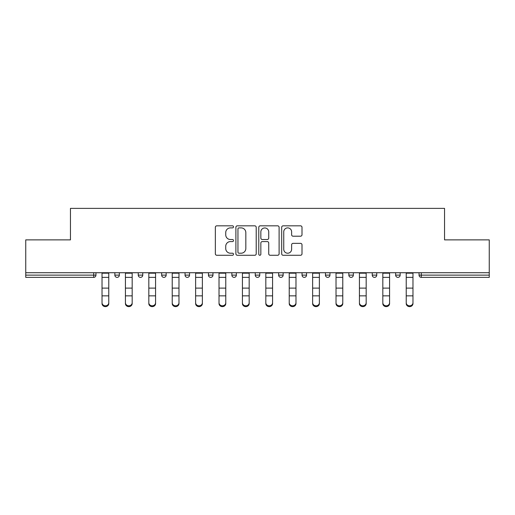 <?xml version="1.0" encoding="UTF-8"?>
<svg xmlns="http://www.w3.org/2000/svg" width="515" height="515" viewBox="0 0 515 515"><rect width="100%" height="100%" fill="white"/><g stroke="black" fill="none" stroke-linecap="round" stroke-linejoin="round"><path stroke-width="0.77" d="M233.501 226.857A1.03 1.03 0 0 0 232.471 225.828L216.828 225.828A1.474 1.474 0 0 0 215.354 227.302L215.354 253.798A1.474 1.474 0 0 0 216.828 255.273L232.471 255.273A1.03 1.03 0 0 0 233.501 254.243A1.03 1.03 0 0 0 232.471 253.213L230.443 253.213A4.712 4.712 0 0 1 225.731 248.5L225.731 246.292A4.712 4.712 0 0 1 230.443 241.58L232.471 241.58A1.03 1.03 0 0 0 233.501 240.55A1.03 1.03 0 0 0 232.471 239.52L230.443 239.52A4.712 4.712 0 0 1 225.731 234.808L225.731 232.6A4.712 4.712 0 0 1 230.443 227.888L232.471 227.888A1.03 1.03 0 0 0 233.501 226.857M300.528 236.205A1.474 1.474 0 0 0 302.002 234.737L302.002 227.302A1.474 1.474 0 0 0 300.528 225.828L283.153 225.828A1.474 1.474 0 0 0 281.686 227.302L281.686 253.798A1.474 1.474 0 0 0 283.153 255.273L300.528 255.273A1.474 1.474 0 0 0 302.002 253.798L302.002 244.818A1.474 1.474 0 0 0 300.528 243.35L293.093 243.35A1.474 1.474 0 0 0 291.619 244.818L291.619 249.273A3.94 3.94 0 0 1 287.685 253.213A3.94 3.94 0 0 1 283.746 249.273L283.746 231.827A3.94 3.94 0 0 1 287.685 227.888A3.94 3.94 0 0 1 291.619 231.827L291.619 234.737A1.474 1.474 0 0 0 293.093 236.205L300.528 236.205M25.75 272.725L25.75 239.874L70.452 239.874L70.452 208.375L444.548 208.375L444.548 239.874L489.25 239.874L489.25 272.725L25.75 272.725L25.75 275.126L93.698 275.126L93.698 272.725M256.213 227.302A1.474 1.474 0 0 0 254.738 225.828L237.364 225.828A1.474 1.474 0 0 0 235.896 227.302L235.896 253.798A1.474 1.474 0 0 0 237.364 255.273L254.738 255.273A1.474 1.474 0 0 0 256.213 253.798L256.213 227.302M260.262 225.828L277.637 225.828A1.474 1.474 0 0 1 279.104 227.302L279.104 253.798A1.474 1.474 0 0 1 277.637 255.273L270.201 255.273A1.474 1.474 0 0 1 268.727 253.798L268.727 243.054A1.474 1.474 0 0 0 267.253 241.58L262.322 241.58A1.474 1.474 0 0 0 260.848 243.054L260.848 254.243A1.03 1.03 0 0 1 259.818 255.273A1.03 1.03 0 0 1 258.788 254.243L258.788 227.302A1.474 1.474 0 0 1 260.262 225.828M93.698 277.373A2.253 2.253 0 0 0 95.951 275.126L93.698 275.126L93.698 277.373A2.253 2.253 0 0 0 95.951 275.126L95.951 272.725L95.951 275.126A2.253 2.253 0 0 1 93.698 277.373L25.75 277.373L25.75 275.126M489.25 272.725L489.25 277.373L421.302 277.373A2.253 2.253 0 0 1 419.049 275.126L419.049 272.725M114.851 272.725L114.851 275.126L114.851 272.725M117.098 277.373A2.253 2.253 0 0 1 114.851 275.126A2.253 2.253 0 0 0 117.098 277.373A2.253 2.253 0 0 0 119.351 275.126L119.351 272.725L119.351 275.126A2.253 2.253 0 0 1 117.098 277.373A2.253 2.253 0 0 1 114.851 275.126L119.351 275.126A2.253 2.253 0 0 1 117.098 277.373M138.252 272.725L138.252 275.126L138.252 272.725M142.752 272.725L142.752 275.126L142.752 272.725M161.652 272.725L161.652 275.126L161.652 272.725M166.152 272.725L166.152 275.126L166.152 272.725M185.052 275.126A2.253 2.253 0 0 0 187.299 277.373A2.253 2.253 0 0 0 189.552 275.126A2.253 2.253 0 0 1 187.299 277.373A2.253 2.253 0 0 0 189.552 275.126L189.552 272.725L189.552 275.126L185.052 275.126A2.253 2.253 0 0 0 187.299 277.373A2.253 2.253 0 0 1 185.052 275.126L185.052 272.725M208.453 272.725L208.453 275.126L208.453 272.725M212.953 272.725L212.953 275.126L212.953 272.725M231.853 275.126A2.253 2.253 0 0 0 234.1 277.373A2.253 2.253 0 0 0 236.353 275.126L236.353 272.725L236.353 275.126L231.853 275.126A2.253 2.253 0 0 0 234.1 277.373A2.253 2.253 0 0 1 231.853 275.126L231.853 272.725M255.247 272.725L255.247 275.126L255.247 272.725M259.753 272.725L259.753 275.126L259.753 272.725M278.647 272.725L278.647 275.126L278.647 272.725M283.147 272.725L283.147 275.126L283.147 272.725M302.048 272.725L302.048 275.126L302.048 272.725M306.547 272.725L306.547 275.126L306.547 272.725M325.448 272.725L325.448 275.126L325.448 272.725M329.948 272.725L329.948 275.126L329.948 272.725M348.848 272.725L348.848 275.126L348.848 272.725M353.348 272.725L353.348 275.126A2.253 2.253 0 0 1 351.101 277.373A2.253 2.253 0 0 1 348.848 275.126L353.348 275.126A2.253 2.253 0 0 1 351.101 277.373M372.248 272.725L372.248 275.126L372.248 272.725M376.748 272.725L376.748 275.126L376.748 272.725M395.649 272.725L395.649 275.126L395.649 272.725M400.149 272.725L400.149 275.126A2.253 2.253 0 0 1 397.902 277.373A2.253 2.253 0 0 1 395.649 275.126A2.253 2.253 0 0 0 397.902 277.373A2.253 2.253 0 0 1 395.649 275.126L400.149 275.126A2.253 2.253 0 0 1 397.902 277.373M140.498 277.373A2.253 2.253 0 0 1 138.252 275.126A2.253 2.253 0 0 0 140.498 277.373A2.253 2.253 0 0 0 142.752 275.126A2.253 2.253 0 0 1 140.498 277.373A2.253 2.253 0 0 1 138.252 275.126L142.752 275.126A2.253 2.253 0 0 1 140.498 277.373M163.899 277.373A2.253 2.253 0 0 1 161.652 275.126A2.253 2.253 0 0 0 163.899 277.373A2.253 2.253 0 0 0 166.152 275.126A2.253 2.253 0 0 1 163.899 277.373A2.253 2.253 0 0 1 161.652 275.126L166.152 275.126A2.253 2.253 0 0 1 163.899 277.373M210.699 277.373A2.253 2.253 0 0 1 208.453 275.126A2.253 2.253 0 0 0 210.699 277.373A2.253 2.253 0 0 0 212.953 275.126A2.253 2.253 0 0 1 210.699 277.373A2.253 2.253 0 0 1 208.453 275.126L212.953 275.126A2.253 2.253 0 0 1 210.699 277.373M257.5 277.373A2.253 2.253 0 0 1 255.247 275.126A2.253 2.253 0 0 0 257.5 277.373A2.253 2.253 0 0 0 259.753 275.126A2.253 2.253 0 0 1 257.5 277.373A2.253 2.253 0 0 1 255.247 275.126L259.753 275.126M280.9 277.373A2.253 2.253 0 0 1 278.647 275.126L283.147 275.126A2.253 2.253 0 0 1 280.9 277.373A2.253 2.253 0 0 0 283.147 275.126M304.301 277.373A2.253 2.253 0 0 1 302.048 275.126A2.253 2.253 0 0 0 304.301 277.373A2.253 2.253 0 0 0 306.547 275.126A2.253 2.253 0 0 1 304.301 277.373A2.253 2.253 0 0 1 302.048 275.126L306.547 275.126M327.701 277.373A2.253 2.253 0 0 1 325.448 275.126A2.253 2.253 0 0 0 327.701 277.373A2.253 2.253 0 0 0 329.948 275.126A2.253 2.253 0 0 1 327.701 277.373A2.253 2.253 0 0 1 325.448 275.126L329.948 275.126A2.253 2.253 0 0 1 327.701 277.373M374.502 277.373A2.253 2.253 0 0 1 372.248 275.126L376.748 275.126A2.253 2.253 0 0 1 374.502 277.373A2.253 2.253 0 0 0 376.748 275.126M238.986 227.888A1.03 1.03 0 0 0 237.956 228.918L237.956 252.183A1.03 1.03 0 0 0 238.986 253.213L241.123 253.213A4.712 4.712 0 0 0 245.829 248.5L245.829 232.6A4.712 4.712 0 0 0 241.123 227.888L238.986 227.888M268.727 231.898A3.94 3.94 0 0 0 264.787 227.958A3.94 3.94 0 0 0 260.848 231.898L260.848 238.046A1.474 1.474 0 0 0 262.322 239.52L267.253 239.52A1.474 1.474 0 0 0 268.727 238.046L268.727 231.898M102.028 296.679L102.028 302.743A3.373 3.064 0 0 0 108.774 302.743L108.774 303.56A3.373 3.064 180 0 1 102.028 303.56M108.774 296.679L108.774 303.56M108.774 302.743L108.774 272.725M102.028 302.743L102.028 272.725M125.422 296.679L125.422 302.743A3.373 3.064 0 0 0 128.802 305.807A3.373 3.064 0 0 0 132.175 302.743L132.175 303.56A3.373 3.064 180 0 1 128.802 306.625A3.373 3.064 180 0 1 125.422 303.56M132.175 296.679L132.175 303.56M148.822 296.679L148.822 302.743A3.373 3.064 0 0 0 152.202 305.807A3.373 3.064 0 0 0 155.575 302.743L155.575 303.56A3.373 3.064 180 0 1 152.202 306.625A3.373 3.064 180 0 1 148.822 303.56M155.575 296.679L155.575 303.56M172.222 296.679L172.222 302.743A3.373 3.064 0 0 0 175.602 305.807A3.373 3.064 0 0 0 178.975 302.743L178.975 303.56A3.373 3.064 180 0 1 175.602 306.625A3.373 3.064 180 0 1 172.222 303.56M178.975 296.679L178.975 303.56M195.623 296.679L195.623 302.743A3.373 3.064 0 0 0 199.002 305.807A3.373 3.064 0 0 0 202.376 302.743L202.376 303.56A3.373 3.064 180 0 1 199.002 306.625A3.373 3.064 180 0 1 195.623 303.56M202.376 296.679L202.376 303.56M219.023 296.679L219.023 302.743A3.373 3.064 0 0 0 222.403 305.807A3.373 3.064 0 0 0 225.776 302.743L225.776 303.56A3.373 3.064 180 0 1 222.403 306.625A3.373 3.064 180 0 1 219.023 303.56M225.776 296.679L225.776 303.56M132.175 302.743L132.175 272.725M125.422 302.743L125.422 272.725M155.575 302.743L155.575 272.725M148.822 302.743L148.822 272.725M178.975 302.743L178.975 272.725M172.222 302.743L172.222 272.725M202.376 302.743L202.376 272.725M195.623 302.743L195.623 272.725M225.776 302.743L225.776 272.725M219.023 302.743L219.023 272.725M242.423 296.679L242.423 302.743A3.373 3.064 0 0 0 245.803 305.807A3.373 3.064 0 0 0 249.176 302.743L249.176 303.56A3.373 3.064 180 0 1 245.803 306.625A3.373 3.064 180 0 1 242.423 303.56M249.176 296.679L249.176 303.56M249.176 302.743L249.176 272.725M242.423 302.743L242.423 272.725M265.824 296.679L265.824 302.743A3.373 3.064 0 0 0 269.197 305.807A3.373 3.064 0 0 0 272.577 302.743L272.577 303.56A3.373 3.064 180 0 1 269.197 306.625A3.373 3.064 180 0 1 265.824 303.56M272.577 296.679L272.577 303.56M272.577 302.743L272.577 272.725M265.824 302.743L265.824 272.725M289.224 296.679L289.224 302.743A3.373 3.064 0 0 0 292.597 305.807A3.373 3.064 0 0 0 295.977 302.743L295.977 303.56A3.373 3.064 180 0 1 292.597 306.625A3.373 3.064 180 0 1 289.224 303.56M295.977 296.679L295.977 303.56M295.977 302.743L295.977 272.725M289.224 302.743L289.224 272.725M312.624 296.679L312.624 302.743A3.373 3.064 0 0 0 315.998 305.807A3.373 3.064 0 0 0 319.377 302.743L319.377 303.56A3.373 3.064 180 0 1 315.998 306.625A3.373 3.064 180 0 1 312.624 303.56M319.377 296.679L319.377 303.56M319.377 302.743L319.377 272.725M312.624 302.743L312.624 272.725M336.025 296.679L336.025 302.743A3.373 3.064 0 0 0 339.398 305.807A3.373 3.064 0 0 0 342.778 302.743L342.778 303.56A3.373 3.064 180 0 1 339.398 306.625A3.373 3.064 180 0 1 336.025 303.56M342.778 296.679L342.778 303.56M342.778 302.743L342.778 272.725M336.025 302.743L336.025 272.725M359.425 296.679L359.425 302.743A3.373 3.064 0 0 0 362.798 305.807A3.373 3.064 0 0 0 366.178 302.743L366.178 303.56A3.373 3.064 180 0 1 362.798 306.625A3.373 3.064 180 0 1 359.425 303.56M366.178 296.679L366.178 303.56M366.178 302.743L366.178 272.725M359.425 302.743L359.425 272.725M382.825 296.679L382.825 302.743A3.373 3.064 0 0 0 386.199 305.807A3.373 3.064 0 0 0 389.578 302.743L389.578 303.56A3.373 3.064 180 0 1 386.199 306.625A3.373 3.064 180 0 1 382.825 303.56M389.578 296.679L389.578 303.56M389.578 302.743L389.578 272.725M382.825 302.743L382.825 272.725M406.226 296.679L406.226 302.743A3.373 3.064 0 0 0 412.972 302.743L412.972 303.56A3.373 3.064 180 0 1 406.226 303.56M412.972 296.679L412.972 303.56M412.972 302.743L412.972 272.725M406.226 302.743L406.226 272.725M421.302 272.725L421.302 275.126L489.25 275.126M419.049 275.126L421.302 275.126L421.302 277.373M234.1 277.373A2.253 2.253 0 0 0 236.353 275.126M102.028 288.11L108.774 288.11M102.028 295.855L108.774 295.855M102.028 277.373L108.774 277.373M102.028 273.175L108.774 273.175M125.422 288.11L132.175 288.11M125.422 295.855L132.175 295.855M125.422 277.373L132.175 277.373M125.422 273.175L132.175 273.175M148.822 288.11L155.575 288.11M148.822 295.855L155.575 295.855M148.822 277.373L155.575 277.373M148.822 273.175L155.575 273.175M172.222 288.11L178.975 288.11M172.222 295.855L178.975 295.855M172.222 277.373L178.975 277.373M172.222 273.175L178.975 273.175M195.623 288.11L202.376 288.11M195.623 295.855L202.376 295.855M195.623 277.373L202.376 277.373M195.623 273.175L202.376 273.175M219.023 288.11L225.776 288.11M219.023 295.855L225.776 295.855M219.023 277.373L225.776 277.373M219.023 273.175L225.776 273.175M242.423 288.11L249.176 288.11M242.423 295.855L249.176 295.855M242.423 277.373L249.176 277.373M242.423 273.175L249.176 273.175M265.824 288.11L272.577 288.11M265.824 295.855L272.577 295.855M265.824 277.373L272.577 277.373M265.824 273.175L272.577 273.175M289.224 288.11L295.977 288.11M289.224 295.855L295.977 295.855M289.224 277.373L295.977 277.373M289.224 273.175L295.977 273.175M312.624 288.11L319.377 288.11M312.624 295.855L319.377 295.855M312.624 277.373L319.377 277.373M312.624 273.175L319.377 273.175M336.025 288.11L342.778 288.11M336.025 295.855L342.778 295.855M336.025 277.373L342.778 277.373M336.025 273.175L342.778 273.175M359.425 288.11L366.178 288.11M359.425 295.855L366.178 295.855M359.425 277.373L366.178 277.373M359.425 273.175L366.178 273.175M382.825 288.11L389.578 288.11M382.825 295.855L389.578 295.855M382.825 277.373L389.578 277.373M382.825 273.175L389.578 273.175M406.226 288.11L412.972 288.11M406.226 295.855L412.972 295.855M406.226 277.373L412.972 277.373M406.226 273.175L412.972 273.175"/></g></svg>

